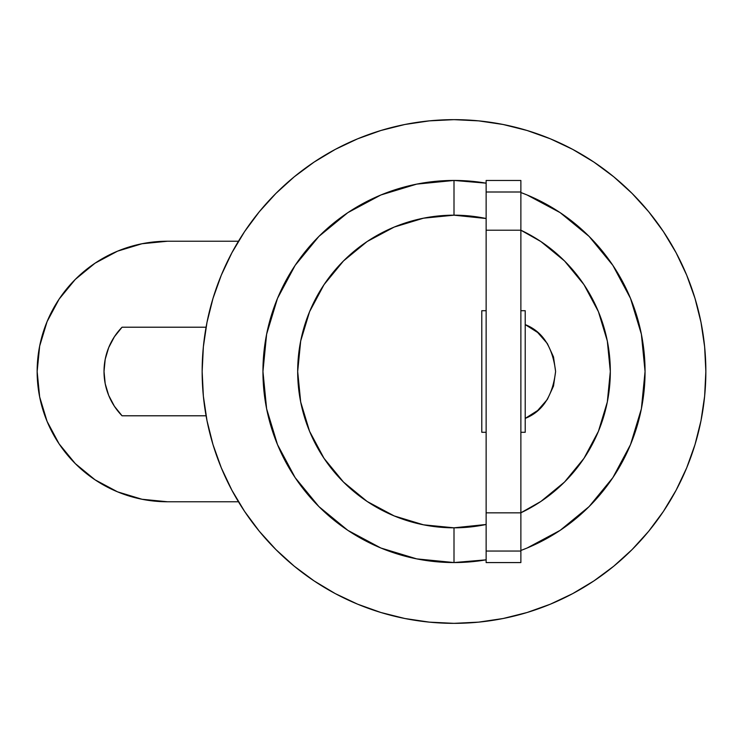 <?xml version="1.0" encoding="UTF-8"?>
<svg xmlns="http://www.w3.org/2000/svg" width="743" height="743" viewBox="0 0 743 743"><rect width="100%" height="100%" fill="white"/><g stroke="black" fill="none" stroke-linecap="round" stroke-linejoin="round"><path stroke-width="1.11" d="M47.069 421.355L39.658 396.911L37.15 371.5L39.658 346.089L47.069 321.645L59.106 299.132L75.303 279.387L95.048 263.189L117.561 251.153L142.006 243.741L167.416 241.234L238.457 241.234L167.416 241.234A130.266 130.266 0 0 0 37.15 371.5A130.266 130.266 0 0 0 167.416 501.766L142.006 499.259L117.561 491.847L95.048 479.811L75.303 463.613L59.106 443.868L47.069 421.355L39.658 396.911M108.701 347.585L105.2 359.315L104.02 371.5L105.2 383.685L108.701 395.415L114.394 406.245L122.056 415.792L206.08 415.792L122.056 415.792A63.396 63.396 0 0 1 122.056 327.208L114.394 336.755L108.701 347.585L105.2 359.315M238.457 501.766L167.416 501.766L238.457 501.766M117.561 251.153L142.006 243.741M206.08 327.208L122.056 327.208L206.08 327.208M105.2 383.685L108.701 395.415L114.394 406.245L122.056 415.792M454.001 119.651A251.849 251.849 0 0 1 705.85 371.5A251.849 251.849 0 0 1 454.001 623.349A251.849 251.849 0 0 1 202.152 371.5A251.849 251.849 0 0 1 454.001 119.651L429.315 120.868L404.87 124.49L380.899 130.499L357.624 138.82L335.279 149.389L314.085 162.095L294.228 176.815L275.922 193.412L259.316 211.727L244.596 231.584L231.89 252.778L221.321 275.124L213 298.389L206.991 322.369L203.368 346.814L202.152 371.5L203.368 396.186L206.991 420.631L213 444.611L221.321 467.876L231.89 490.222L244.596 511.416L259.316 531.273L275.922 549.588L294.228 566.185L314.085 580.905L335.279 593.611L357.624 604.18L380.899 612.501L404.87 618.51L429.315 622.132L454.001 623.349L478.687 622.132L503.132 618.51L527.112 612.501L550.377 604.18L572.723 593.611L593.917 580.905L613.774 566.185L632.089 549.588L648.685 531.273L663.406 511.416L676.111 490.222L686.681 467.876L695.002 444.611L701.011 420.631L704.633 396.186L705.85 371.5L704.633 346.814L701.011 322.369L695.002 298.389L686.681 275.124L676.111 252.778L663.406 231.584L648.685 211.727L632.089 193.412L613.774 176.815L593.917 162.095L572.723 149.389L550.377 138.82L527.112 130.499L503.132 124.49L478.687 120.868L454.001 119.651M486.136 559.832L454.001 562.553L416.73 558.885L380.89 548.018L347.854 530.363L318.905 506.596L295.147 477.647L277.492 444.611L266.616 408.771L262.948 371.5L266.616 334.229L277.492 298.389L295.147 265.353L318.905 236.404L347.854 212.637L380.89 194.982L416.73 184.115L454.001 180.447A191.053 191.053 0 0 1 486.136 183.168A191.053 191.053 0 0 0 454.001 180.447L454.001 215.182A156.318 156.318 0 0 1 486.136 218.516L454.001 215.182L423.51 218.182L394.18 227.079L367.153 241.521L343.47 260.969L324.032 284.653L309.58 311.679L300.683 341L297.683 371.5L300.683 402L309.58 431.321L324.032 458.347L343.47 482.031L367.153 501.479L394.18 515.921L423.51 524.818L454.001 527.818L454.001 562.553A191.053 191.053 0 0 0 486.136 559.832A191.053 191.053 0 0 1 454.001 562.553L454.001 527.818L486.136 524.484A156.318 156.318 0 0 1 297.683 371.5A156.318 156.318 0 0 1 454.001 215.182L454.001 180.447A191.053 191.053 0 0 0 262.948 371.5A191.053 191.053 0 0 0 454.001 562.553A191.053 191.053 0 0 1 262.948 371.5A191.053 191.053 0 0 1 454.001 180.447L486.136 183.168M520.871 192.53A191.053 191.053 0 0 1 520.871 550.47A191.053 191.053 0 0 0 520.871 192.53L527.112 194.982L560.148 212.637L589.097 236.404L612.864 265.353L630.519 298.389L641.385 334.229L645.063 371.5L641.385 408.771L630.519 444.611L612.864 477.647L589.097 506.596L560.148 530.363L527.112 548.018L520.871 550.47M520.871 230.209A156.318 156.318 0 0 1 520.871 512.791L540.848 501.479L564.541 482.031L583.979 458.347L598.421 431.321L607.319 402L610.319 371.5L607.319 341L598.421 311.679L583.979 284.653L564.541 260.969L540.848 241.521L520.871 230.2L520.871 562.572L486.136 562.572L520.871 562.572L520.871 192L520.871 230.209L486.136 230.209L486.136 562.572L486.136 551.046L520.871 551.046L486.136 551.046L486.136 512.837L520.871 512.837L486.136 512.837L486.136 230.209L520.871 230.209M525.217 324.607L525.217 310.713L520.871 310.713L525.217 310.713L525.217 324.607L537.653 332.483L547.35 343.554L553.498 356.928L555.606 371.5L553.498 386.072L547.35 399.446L537.653 410.517L525.217 418.393L525.217 432.287L520.871 432.287L525.217 432.287L525.217 324.607C542.576 331.471 552.708 347.102 555.606 371.5C552.708 395.898 542.576 411.529 525.217 418.393M486.136 432.287L481.789 432.287L481.789 310.713L486.136 310.713L481.789 310.713L481.789 432.287L486.136 432.287M527.112 612.501L550.377 604.18M663.406 511.416L676.111 490.222M695.002 298.389L686.681 275.124M593.917 162.095L572.723 149.389M380.899 130.499L357.624 138.82M244.596 231.584L231.89 252.778M213 444.611L221.321 467.876M314.085 580.905L335.279 593.611M520.871 181.561L520.871 192L520.871 180.475L486.136 180.475L486.136 230.209L486.136 192L520.871 192L486.136 192L486.136 181.561"/></g></svg>
